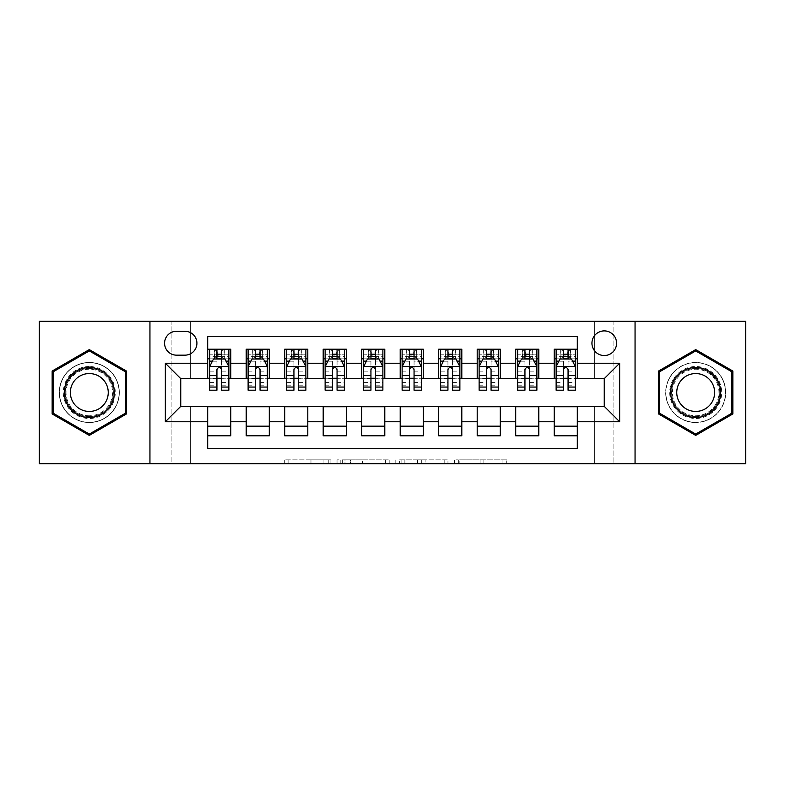 <?xml version="1.0" encoding="UTF-8"?>
<svg xmlns="http://www.w3.org/2000/svg" width="785" height="785" viewBox="0 0 785 785"><rect width="100%" height="100%" fill="white"/><g stroke="black" fill="none" stroke-linecap="round" stroke-linejoin="round"><path stroke-width="0.59" stroke-dasharray="3.92 2.94" d="M330.897 463.729L288.105 463.729L330.897 463.729L330.897 459.873L310.968 459.873L310.968 463.729L310.968 459.873L330.897 459.873L330.897 463.729L330.897 459.873L310.968 459.873L310.968 463.729L310.968 459.873L330.897 459.873L288.105 459.873L330.897 459.873M695.696 362.474A30.026 30.026 0 0 0 665.67 392.5A30.026 30.026 0 0 0 695.696 422.526A30.026 30.026 0 0 1 665.67 392.5A30.026 30.026 0 0 1 695.696 362.474A30.026 30.026 0 0 1 725.732 392.5A30.026 30.026 0 0 1 695.696 422.526A30.026 30.026 0 0 0 725.732 392.5A30.026 30.026 0 0 0 695.696 362.474M604.254 330.897A12.325 12.325 0 0 0 591.939 343.222A12.325 12.325 0 0 0 604.254 355.536A12.325 12.325 0 0 0 616.578 343.222A12.325 12.325 0 0 0 604.254 330.897M89.304 422.526A30.026 30.026 0 0 1 59.267 392.5A30.026 30.026 0 0 1 89.304 362.474A30.026 30.026 0 0 1 119.33 392.5A30.026 30.026 0 0 1 89.304 422.526A30.026 30.026 0 0 1 59.267 392.5A30.026 30.026 0 0 1 89.304 362.474A30.026 30.026 0 0 1 119.33 392.5A30.026 30.026 0 0 1 89.304 422.526M502.949 463.729L458.352 463.729L502.949 463.729L502.949 459.873L483.864 459.873L506.727 459.873L506.727 463.729L506.727 459.873L458.352 459.873L506.727 459.873L506.727 463.729L506.727 459.873L502.949 459.873L502.949 463.729M480.086 463.729L459.863 463.729L480.086 463.729L480.086 459.873L483.864 459.873L480.086 459.873L480.086 463.729L480.086 459.873L459.863 459.873L459.863 463.729L459.863 459.873L480.086 459.873L480.086 463.729M454.574 463.729L458.352 463.729L454.574 463.729L454.574 459.873L458.352 459.873L454.574 459.873L454.574 463.729M284.317 463.729L288.105 463.729L284.317 463.729L284.317 459.873L288.105 459.873L284.317 459.873L284.317 463.729M594.628 463.729L613.88 463.729L613.88 321.271L745.75 321.271L745.75 463.729L613.88 463.729L613.88 321.271L594.628 321.271L594.628 379.027L190.372 379.027L190.372 321.271L594.628 321.271L594.628 379.027L190.372 379.027L190.372 321.271L171.12 321.271L171.12 463.729L39.25 463.729L39.25 321.271L171.12 321.271L171.12 463.729L190.372 463.729L190.372 405.973L594.628 405.973L594.628 463.729L190.372 463.729L190.372 405.973L594.628 405.973L594.628 463.729M389.193 463.729L385.415 463.729L389.193 463.729L389.193 459.873L389.193 463.729M340.818 463.729L385.415 463.729L337.04 463.729L340.818 463.729L340.818 459.873L389.193 459.873L337.04 459.873L337.04 463.729L337.04 459.873L340.818 459.873L340.818 463.729M399.585 463.729L447.96 463.729L395.807 463.729L399.585 463.729L399.585 459.873L447.96 459.873L447.96 463.729L447.96 459.873L425.097 459.873L425.097 463.729M554.21 349.188L577.309 349.188L577.309 358.814L554.21 358.814L554.21 349.188M515.706 349.188L538.804 349.188L538.804 358.814L515.706 358.814L515.706 349.188M477.201 349.188L500.3 349.188L500.3 358.814L477.201 358.814L477.201 349.188M438.697 349.188L461.806 349.188L461.806 358.814L438.697 358.814L438.697 349.188M400.203 349.188L423.301 349.188L423.301 358.814L400.203 358.814L400.203 349.188M361.699 349.188L384.797 349.188L384.797 358.814L361.699 358.814L361.699 349.188M323.194 349.188L346.303 349.188L346.303 358.814L323.194 358.814L323.194 349.188M284.7 349.188L307.798 349.188L307.798 358.814L284.7 358.814L284.7 349.188M246.196 349.188L269.294 349.188L269.294 358.814L246.196 358.814L246.196 349.188M207.691 435.812L207.691 426.186L230.79 426.186L230.79 435.812L207.691 435.812L207.691 448.716L577.309 448.716L577.309 435.812L554.21 435.812L554.21 426.186L577.309 426.186L577.309 435.812M269.294 435.812L246.196 435.812L246.196 426.186L269.294 426.186L269.294 435.812M307.798 435.812L284.7 435.812L284.7 426.186L307.798 426.186L307.798 435.812M346.303 435.812L323.194 435.812L323.194 426.186L346.303 426.186L346.303 435.812M384.797 435.812L361.699 435.812L361.699 426.186L384.797 426.186L384.797 435.812M423.301 435.812L400.203 435.812L400.203 426.186L423.301 426.186L423.301 435.812M461.806 435.812L438.697 435.812L438.697 426.186L461.806 426.186L461.806 435.812M500.3 435.812L477.201 435.812L477.201 426.186L500.3 426.186L500.3 435.812M538.804 435.812L515.706 435.812L515.706 426.186L538.804 426.186L538.804 435.812M554.21 426.186L554.21 406.748L604.254 406.365L604.254 378.635L538.804 378.635L538.804 358.814M538.804 378.252L500.3 378.635L500.3 358.814M500.3 378.252L461.806 378.635L461.806 358.814M461.806 378.252L423.301 378.635L423.301 358.814M423.301 378.252L384.797 378.635L384.797 358.814M384.797 378.252L346.303 378.635L346.303 358.814M346.303 378.252L307.798 378.635L307.798 358.814M307.798 378.252L269.294 378.635L269.294 358.814M207.691 349.188L230.79 349.188L230.79 358.814L207.691 358.814L207.691 336.284L577.309 336.284L577.309 349.188M515.706 426.186L515.706 406.748L554.21 406.748M477.201 426.186L477.201 406.748L515.706 406.748M438.697 426.186L438.697 406.748L477.201 406.748M400.203 426.186L400.203 406.748L438.697 406.748M361.699 426.186L361.699 406.748L400.203 406.748M323.194 426.186L323.194 406.748L361.699 406.748M284.7 426.186L284.7 406.748L323.194 406.748M246.196 426.186L246.196 406.748L284.7 406.748M269.294 378.252L230.79 378.635L230.79 358.814M207.691 426.186L207.691 406.748L246.196 406.748M230.79 378.252L180.746 378.635L180.746 406.365L207.691 406.748M221.556 358.814L216.935 358.814M207.691 378.252L207.691 358.814M209.615 378.252L216.935 378.252M221.556 378.252L228.867 378.252M230.79 426.186L230.79 406.748M248.119 378.252L255.439 378.252M260.051 378.252L267.371 378.252M260.051 358.814L255.439 358.814M246.196 378.252L246.196 358.814M269.294 426.186L269.294 406.748M307.798 426.186L307.798 406.748M284.7 378.252L284.7 358.814M298.555 358.814L293.933 358.814M286.623 378.252L293.933 378.252M298.555 378.252L305.875 378.252M346.303 426.186L346.303 406.748M323.194 378.252L323.194 358.814M337.059 358.814L332.438 358.814M325.127 378.252L332.438 378.252M337.059 378.252L344.37 378.252M384.797 426.186L384.797 406.748M361.699 378.252L361.699 358.814M375.564 358.814L370.942 358.814M363.622 378.252L370.942 378.252M375.564 378.252L382.874 378.252M423.301 426.186L423.301 406.748M400.203 378.252L400.203 358.814M414.058 358.814L409.436 358.814M402.126 378.252L409.436 378.252M414.058 378.252L421.378 378.252M461.806 426.186L461.806 406.748M438.697 378.252L438.697 358.814M452.562 358.814L447.941 358.814M440.63 378.252L447.941 378.252M452.562 378.252L459.873 378.252M500.3 426.186L500.3 406.748M477.201 378.252L477.201 358.814M491.067 358.814L486.445 358.814M479.125 378.252L486.445 378.252M491.067 378.252L498.377 378.252M538.804 426.186L538.804 406.748M515.706 378.252L515.706 358.814M529.561 358.814L524.949 358.814M517.629 378.252L524.949 378.252M529.561 378.252L536.881 378.252M577.309 426.186L577.309 406.748M554.21 378.252L554.21 358.814M577.309 378.252L577.309 358.814M568.065 358.814L563.444 358.814M556.133 378.252L563.444 378.252M568.065 378.252L575.385 378.252M176.507 331.28A11.932 11.932 0 0 0 164.575 343.222A11.932 11.932 0 0 0 176.507 355.154L184.975 355.154A11.932 11.932 0 0 0 196.917 343.222A11.932 11.932 0 0 0 184.975 331.28L176.507 331.28M149.945 463.729L149.945 321.271M635.055 321.271L635.055 463.729M52.144 413.95L89.304 435.4L126.454 413.95L126.454 371.05L89.304 349.6L52.144 371.05L52.144 413.95M732.856 413.95L732.856 371.05L695.696 349.6L658.546 371.05L658.546 413.95L695.696 435.4L732.856 413.95M344.978 463.729L350.453 463.729L344.978 463.729L344.978 459.873L342.329 459.873L342.329 463.729L342.329 459.873L350.453 459.873L344.978 459.873L344.978 463.729M350.453 463.729L362.552 463.729L350.453 463.729L350.453 459.873L362.552 459.873L362.552 463.729L362.552 459.873L350.453 459.873L350.453 463.729M399.585 459.873L421.319 459.873L421.319 463.729L421.319 459.873L417.541 459.873L421.319 459.873L421.319 463.729L421.319 459.873L425.097 459.873M401.096 459.873L401.096 463.729L401.096 459.873M395.807 459.873L395.807 463.729L395.807 459.873M216.935 349.188L209.615 349.188L209.615 358.814L209.615 354.192L216.935 354.192L216.935 349.188L228.867 349.188L228.867 358.814L228.867 356.645L221.556 356.645M209.615 366.703L209.615 385.18L209.615 366.703L213.471 359L225.02 359L228.867 366.703L228.867 385.18L228.867 366.703M209.615 390.194L209.615 354.192L228.867 354.192L228.867 356.645M228.867 390.194L228.867 354.192L221.556 354.192L221.556 349.188M209.615 358.814L224.059 358.814L224.059 349.188L228.867 349.188M224.333 349.188L224.333 358.814L224.059 349.188L214.433 349.188L214.433 358.814L214.148 349.188L214.148 358.814M209.615 349.188L214.148 349.188M216.935 354.192L216.935 361.198L209.615 361.198M228.867 361.198L221.556 361.198L221.556 354.192M212.411 361.12L216.935 361.12L216.935 359M221.556 359L221.556 361.12L226.08 361.12M216.935 390.194L216.935 361.198M221.556 361.198L221.556 390.194M216.935 361.12L216.935 369.588C218.465 366.673 220.006 366.673 221.556 369.588L221.556 361.12M224.333 358.814L228.867 358.814M217.317 355.919L217.317 352.072L221.174 352.072L221.174 355.919L217.317 355.919L214.433 358.814M224.059 358.814L221.174 355.919M217.317 352.072L214.433 349.188M224.059 349.188L221.174 352.072M89.304 366.507A25.993 25.993 0 0 0 63.31 392.5A25.993 25.993 0 0 0 89.304 418.493A25.993 25.993 0 0 0 115.287 392.5A25.993 25.993 0 0 0 89.304 366.507M89.304 416.56A24.06 24.06 0 0 1 65.243 392.5A24.06 24.06 0 0 1 89.304 368.44A24.06 24.06 0 0 0 65.243 392.5A24.06 24.06 0 0 0 89.304 416.56A24.06 24.06 0 0 0 113.364 392.5A24.06 24.06 0 0 0 89.304 368.44A24.06 24.06 0 0 1 113.364 392.5A24.06 24.06 0 0 1 89.304 416.56A24.06 24.06 0 0 0 113.364 392.5A24.06 24.06 0 0 0 89.304 368.44M89.304 373.552A18.948 18.948 0 0 0 70.356 392.5A18.948 18.948 0 0 0 89.304 411.448A18.948 18.948 0 0 0 108.251 392.5A18.948 18.948 0 0 0 89.304 373.552M89.304 362.66A29.84 29.84 0 0 1 119.143 392.5A29.84 29.84 0 0 1 89.304 422.34A29.84 29.84 0 0 1 59.464 392.5A29.84 29.84 0 0 1 89.304 362.66A29.84 29.84 0 0 1 119.143 392.5A29.84 29.84 0 0 1 89.304 422.34A29.84 29.84 0 0 1 59.464 392.5A29.84 29.84 0 0 1 89.304 362.66M125.296 413.283L89.304 434.066L53.301 413.283L53.301 371.717L89.304 350.934L125.296 371.717L125.296 413.283M673.196 379.508A25.993 25.993 0 0 0 682.705 415.01A25.993 25.993 0 0 0 718.206 405.492A25.993 25.993 0 0 0 708.688 369.99A25.993 25.993 0 0 0 673.196 379.508M716.538 404.53A24.06 24.06 0 0 1 683.666 413.342A24.06 24.06 0 0 1 674.855 380.47A24.06 24.06 0 0 0 683.666 413.342A24.06 24.06 0 0 0 716.538 404.53A24.06 24.06 0 0 0 707.727 371.658A24.06 24.06 0 0 0 674.855 380.47A24.06 24.06 0 0 1 707.727 371.658A24.06 24.06 0 0 1 716.538 404.53A24.06 24.06 0 0 0 707.727 371.658A24.06 24.06 0 0 0 674.855 380.47M679.29 383.031A18.948 18.948 0 0 0 686.227 408.906A18.948 18.948 0 0 0 712.103 401.969A18.948 18.948 0 0 0 705.175 376.093A18.948 18.948 0 0 0 679.29 383.031M669.86 377.585A29.84 29.84 0 0 1 710.621 366.664A29.84 29.84 0 0 1 721.543 407.415A29.84 29.84 0 0 1 680.781 418.336A29.84 29.84 0 0 1 669.86 377.585A29.84 29.84 0 0 1 710.621 366.664A29.84 29.84 0 0 1 721.543 407.415A29.84 29.84 0 0 1 680.781 418.336A29.84 29.84 0 0 1 669.86 377.585M731.698 371.717L731.698 413.283L695.696 434.066L659.704 413.283L659.704 371.717L695.696 350.934L731.698 371.717M255.439 349.188L248.119 349.188L248.119 358.814L248.119 354.192L255.439 354.192L255.439 349.188L267.371 349.188L267.371 358.814L267.371 356.645L260.051 356.645M248.119 366.703L248.119 385.18L248.119 366.703L251.965 359L263.524 359L267.371 366.703L267.371 385.18L267.371 366.703M248.119 390.194L248.119 354.192L267.371 354.192L267.371 356.645M267.371 390.194L267.371 354.192L260.051 354.192L260.051 349.188M248.119 358.814L262.553 358.814L262.553 349.188L267.371 349.188M262.838 349.188L262.838 358.814L262.553 349.188L252.937 349.188L252.937 358.814L252.652 349.188L252.652 358.814M248.119 349.188L252.652 349.188M255.439 354.192L255.439 361.198L248.119 361.198M267.371 361.198L260.051 361.198L260.051 354.192M250.915 361.12L255.439 361.12L255.439 359M260.051 359L260.051 361.12L264.584 361.12M255.439 390.194L255.439 361.198M260.051 361.198L260.051 390.194M255.439 361.12L255.439 369.588C256.97 366.673 258.51 366.673 260.051 369.588L260.051 361.12M262.838 358.814L267.371 358.814M255.822 355.919L255.822 352.072L259.668 352.072L259.668 355.919L255.822 355.919L252.937 358.814M262.553 358.814L259.668 355.919M255.822 352.072L252.937 349.188M262.553 349.188L259.668 352.072M293.933 349.188L286.623 349.188L286.623 358.814L286.623 354.192L293.933 354.192L293.933 349.188L305.875 349.188L305.875 358.814L305.875 356.645L298.555 356.645M286.623 366.703L286.623 385.18L286.623 366.703L290.47 359L302.019 359L305.875 366.703L305.875 385.18L305.875 366.703M286.623 390.194L286.623 354.192L305.875 354.192L305.875 356.645M305.875 390.194L305.875 354.192L298.555 354.192L298.555 349.188M286.623 358.814L301.057 358.814L301.057 349.188L305.875 349.188M301.342 349.188L301.342 358.814L301.057 349.188L291.431 349.188L291.431 358.814L291.156 349.188L291.156 358.814M286.623 349.188L291.156 349.188M293.933 354.192L293.933 361.198L286.623 361.198M305.875 361.198L298.555 361.198L298.555 354.192M289.41 361.12L293.933 361.12L293.933 359M298.555 359L298.555 361.12L303.079 361.12M293.933 390.194L293.933 361.198M298.555 361.198L298.555 390.194M293.933 361.12L293.933 369.588C295.474 366.673 297.015 366.673 298.555 369.588L298.555 361.12M301.342 358.814L305.875 358.814M294.326 355.919L294.326 352.072L298.172 352.072L298.172 355.919L294.326 355.919L291.431 358.814M301.057 358.814L298.172 355.919M294.326 352.072L291.431 349.188M301.057 349.188L298.172 352.072M332.438 349.188L325.127 349.188L325.127 358.814L325.127 354.192L332.438 354.192L332.438 349.188L344.37 349.188L344.37 358.814L344.37 356.645L337.059 356.645M325.127 366.703L325.127 385.18L325.127 366.703L328.974 359L340.523 359L344.37 366.703L344.37 385.18L344.37 366.703M325.127 390.194L325.127 354.192L344.37 354.192L344.37 356.645M344.37 390.194L344.37 354.192L337.059 354.192L337.059 349.188M325.127 358.814L339.562 358.814L339.562 349.188L344.37 349.188M339.836 349.188L339.836 358.814L339.562 349.188L329.935 349.188L329.935 358.814L329.661 349.188L329.661 358.814M325.127 349.188L329.661 349.188M332.438 354.192L332.438 361.198L325.127 361.198M344.37 361.198L337.059 361.198L337.059 354.192M327.914 361.12L332.438 361.12L332.438 359M337.059 359L337.059 361.12L341.583 361.12M332.438 390.194L332.438 361.198M337.059 361.198L337.059 390.194M332.438 361.12L332.438 369.588C333.978 366.673 335.519 366.673 337.059 369.588L337.059 361.12M339.836 358.814L344.37 358.814M332.82 355.919L332.82 352.072L336.677 352.072L336.677 355.919L332.82 355.919L329.935 358.814M339.562 358.814L336.677 355.919M332.82 352.072L329.935 349.188M339.562 349.188L336.677 352.072M370.942 349.188L363.622 349.188L363.622 358.814L363.622 354.192L370.942 354.192L370.942 349.188L382.874 349.188L382.874 358.814L382.874 356.645L375.564 356.645M363.622 366.703L363.622 385.18L363.622 366.703L367.478 359L379.027 359L382.874 366.703L382.874 385.18L382.874 366.703M363.622 390.194L363.622 354.192L382.874 354.192L382.874 356.645M382.874 390.194L382.874 354.192L375.564 354.192L375.564 349.188M363.622 358.814L378.066 358.814L378.066 349.188L382.874 349.188M378.341 349.188L378.341 358.814L378.066 349.188L368.44 349.188L368.44 358.814L368.155 349.188L368.155 358.814M363.622 349.188L368.155 349.188M370.942 354.192L370.942 361.198L363.622 361.198M382.874 361.198L375.564 361.198L375.564 354.192M366.418 361.12L370.942 361.12L370.942 359M375.564 359L375.564 361.12L380.087 361.12M370.942 390.194L370.942 361.198M375.564 361.198L375.564 390.194M370.942 361.12L370.942 369.588C372.473 366.673 374.013 366.673 375.564 369.588L375.564 361.12M378.341 358.814L382.874 358.814M371.325 355.919L371.325 352.072L375.171 352.072L375.171 355.919L371.325 355.919L368.44 358.814M378.066 358.814L375.171 355.919M371.325 352.072L368.44 349.188M378.066 349.188L375.171 352.072M409.436 349.188L402.126 349.188L402.126 358.814L402.126 354.192L409.436 354.192L409.436 349.188L421.378 349.188L421.378 358.814L421.378 356.645L414.058 356.645M402.126 366.703L402.126 385.18L402.126 366.703L405.973 359L417.522 359L421.378 366.703L421.378 385.18L421.378 366.703M402.126 390.194L402.126 354.192L421.378 354.192L421.378 356.645M421.378 390.194L421.378 354.192L414.058 354.192L414.058 349.188M402.126 358.814L416.56 358.814L416.56 349.188L421.378 349.188M416.845 349.188L416.845 358.814L416.56 349.188L406.934 349.188L406.934 358.814L406.659 349.188L406.659 358.814M402.126 349.188L406.659 349.188M409.436 354.192L409.436 361.198L402.126 361.198M421.378 361.198L414.058 361.198L414.058 354.192M404.913 361.12L409.436 361.12L409.436 359M414.058 359L414.058 361.12L418.582 361.12M409.436 390.194L409.436 361.198M414.058 361.198L414.058 390.194M409.436 361.12L409.436 369.588C410.977 366.673 412.517 366.673 414.058 369.588L414.058 361.12M416.845 358.814L421.378 358.814M409.829 355.919L409.829 352.072L413.675 352.072L413.675 355.919L409.829 355.919L406.934 358.814M416.56 358.814L413.675 355.919M409.829 352.072L406.934 349.188M416.56 349.188L413.675 352.072M447.941 349.188L440.63 349.188L440.63 358.814L440.63 354.192L447.941 354.192L447.941 349.188L459.873 349.188L459.873 358.814L459.873 356.645L452.562 356.645M440.63 366.703L440.63 385.18L440.63 366.703L444.477 359L456.026 359L459.873 366.703L459.873 385.18L459.873 366.703M440.63 390.194L440.63 354.192L459.873 354.192L459.873 356.645M459.873 390.194L459.873 354.192L452.562 354.192L452.562 349.188M440.63 358.814L455.064 358.814L455.064 349.188L459.873 349.188M455.339 349.188L455.339 358.814L455.064 349.188L445.438 349.188L445.438 358.814L445.164 349.188L445.164 358.814M440.63 349.188L445.164 349.188M447.941 354.192L447.941 361.198L440.63 361.198M459.873 361.198L452.562 361.198L452.562 354.192M443.417 361.12L447.941 361.12L447.941 359M452.562 359L452.562 361.12L457.086 361.12M447.941 390.194L447.941 361.198M452.562 361.198L452.562 390.194M447.941 361.12L447.941 369.588C449.481 366.673 451.022 366.673 452.562 369.588L452.562 361.12M455.339 358.814L459.873 358.814M448.323 355.919L448.323 352.072L452.18 352.072L452.18 355.919L448.323 355.919L445.438 358.814M455.064 358.814L452.18 355.919M448.323 352.072L445.438 349.188M455.064 349.188L452.18 352.072M486.445 349.188L479.125 349.188L479.125 358.814L479.125 354.192L486.445 354.192L486.445 349.188L498.377 349.188L498.377 358.814L498.377 356.645L491.067 356.645M479.125 366.703L479.125 385.18L479.125 366.703L482.981 359L494.53 359L498.377 366.703L498.377 385.18L498.377 366.703M479.125 390.194L479.125 354.192L498.377 354.192L498.377 356.645M498.377 390.194L498.377 354.192L491.067 354.192L491.067 349.188M479.125 358.814L493.569 358.814L493.569 349.188L498.377 349.188M493.843 349.188L493.843 358.814L493.569 349.188L483.943 349.188L483.943 358.814L483.658 349.188L483.658 358.814M479.125 349.188L483.658 349.188M486.445 354.192L486.445 361.198L479.125 361.198M498.377 361.198L491.067 361.198L491.067 354.192M481.921 361.12L486.445 361.12L486.445 359M491.067 359L491.067 361.12L495.59 361.12M486.445 390.194L486.445 361.198M491.067 361.198L491.067 390.194M486.445 361.12L486.445 369.588C487.976 366.673 489.516 366.673 491.067 369.588L491.067 361.12M493.843 358.814L498.377 358.814M486.828 355.919L486.828 352.072L490.674 352.072L490.674 355.919L486.828 355.919L483.943 358.814M493.569 358.814L490.674 355.919M486.828 352.072L483.943 349.188M493.569 349.188L490.674 352.072M524.949 349.188L517.629 349.188L517.629 358.814L517.629 354.192L524.949 354.192L524.949 349.188L536.881 349.188L536.881 358.814L536.881 356.645L529.561 356.645M517.629 366.703L517.629 385.18L517.629 366.703L521.476 359L533.035 359L536.881 366.703L536.881 385.18L536.881 366.703M517.629 390.194L517.629 354.192L536.881 354.192L536.881 356.645M536.881 390.194L536.881 354.192L529.561 354.192L529.561 349.188M517.629 358.814L532.063 358.814L532.063 349.188L536.881 349.188M532.348 349.188L532.348 358.814L532.063 349.188L522.447 349.188L522.447 358.814L522.162 349.188L522.162 358.814M517.629 349.188L522.162 349.188M524.949 354.192L524.949 361.198L517.629 361.198M536.881 361.198L529.561 361.198L529.561 354.192M520.416 361.12L524.949 361.12L524.949 359M529.561 359L529.561 361.12L534.085 361.12M524.949 390.194L524.949 361.198M529.561 361.198L529.561 390.194M524.949 361.12L524.949 369.588C526.48 366.673 528.02 366.673 529.561 369.588L529.561 361.12M532.348 358.814L536.881 358.814M525.332 355.919L525.332 352.072L529.178 352.072L529.178 355.919L525.332 355.919L522.447 358.814M532.063 358.814L529.178 355.919M525.332 352.072L522.447 349.188M532.063 349.188L529.178 352.072M563.444 349.188L556.133 349.188L556.133 358.814L556.133 354.192L563.444 354.192L563.444 349.188L575.385 349.188L575.385 358.814L575.385 356.645L568.065 356.645M556.133 366.703L556.133 385.18L556.133 366.703L559.98 359L571.529 359L575.385 366.703L575.385 385.18L575.385 366.703M556.133 390.194L556.133 354.192L575.385 354.192L575.385 356.645M575.385 390.194L575.385 354.192L568.065 354.192L568.065 349.188M556.133 358.814L570.567 358.814L570.567 349.188L575.385 349.188M570.852 349.188L570.852 358.814L570.567 349.188L560.941 349.188L560.941 358.814L560.667 349.188L560.667 358.814M556.133 349.188L560.667 349.188M563.444 354.192L563.444 361.198L556.133 361.198M575.385 361.198L568.065 361.198L568.065 354.192M558.92 361.12L563.444 361.12L563.444 359M568.065 359L568.065 361.12L572.589 361.12M563.444 390.194L563.444 361.198M568.065 361.198L568.065 390.194M563.444 361.12L563.444 369.588C564.984 366.673 566.525 366.673 568.065 369.588L568.065 361.12M570.852 358.814L575.385 358.814M563.826 355.919L563.826 352.072L567.683 352.072L567.683 355.919L563.826 355.919L560.941 358.814M570.567 358.814L567.683 355.919M563.826 352.072L560.941 349.188M570.567 349.188L567.683 352.072M328.258 459.873L328.258 463.729L328.258 459.873M323.057 459.873L323.057 463.729L323.057 459.873M288.105 459.873L288.105 463.729L288.105 459.873M385.415 459.873L385.415 463.729L385.415 459.873M444.182 459.873L444.182 463.729L444.182 459.873M417.541 459.873L417.541 463.729L417.541 459.873M404.874 459.873L404.874 463.729L404.874 459.873M483.864 459.873L483.864 463.729L483.864 459.873M458.352 459.873L458.352 463.729L458.352 459.873M209.713 366.507L228.769 366.507M209.615 382.58L216.935 382.58M221.556 382.58L228.867 382.58M209.615 371.158L216.935 371.158M221.556 371.158L228.867 371.158M216.935 356.645L209.615 356.645M89.304 415.775A23.275 23.275 0 0 1 66.028 392.5A23.275 23.275 0 0 1 89.304 369.225A23.275 23.275 0 0 1 112.579 392.5A23.275 23.275 0 0 1 89.304 415.775M715.851 404.138A23.275 23.275 0 0 1 684.059 412.655A23.275 23.275 0 0 1 675.542 380.862A23.275 23.275 0 0 1 707.334 372.345A23.275 23.275 0 0 1 715.851 404.138M248.217 366.507L267.273 366.507M248.119 382.58L255.439 382.58M260.051 382.58L267.371 382.58M248.119 371.158L255.439 371.158M260.051 371.158L267.371 371.158M255.439 356.645L248.119 356.645M286.721 366.507L305.777 366.507M286.623 382.58L293.933 382.58M298.555 382.58L305.875 382.58M286.623 371.158L293.933 371.158M298.555 371.158L305.875 371.158M293.933 356.645L286.623 356.645M325.216 366.507L344.281 366.507M325.127 382.58L332.438 382.58M337.059 382.58L344.37 382.58M325.127 371.158L332.438 371.158M337.059 371.158L344.37 371.158M332.438 356.645L325.127 356.645M363.72 366.507L382.776 366.507M363.622 382.58L370.942 382.58M375.564 382.58L382.874 382.58M363.622 371.158L370.942 371.158M375.564 371.158L382.874 371.158M370.942 356.645L363.622 356.645M402.224 366.507L421.28 366.507M402.126 382.58L409.436 382.58M414.058 382.58L421.378 382.58M402.126 371.158L409.436 371.158M414.058 371.158L421.378 371.158M409.436 356.645L402.126 356.645M440.719 366.507L459.784 366.507M440.63 382.58L447.941 382.58M452.562 382.58L459.873 382.58M440.63 371.158L447.941 371.158M452.562 371.158L459.873 371.158M447.941 356.645L440.63 356.645M479.223 366.507L498.279 366.507M479.125 382.58L486.445 382.58M491.067 382.58L498.377 382.58M479.125 371.158L486.445 371.158M491.067 371.158L498.377 371.158M486.445 356.645L479.125 356.645M517.727 366.507L536.783 366.507M517.629 382.58L524.949 382.58M529.561 382.58L536.881 382.58M517.629 371.158L524.949 371.158M529.561 371.158L536.881 371.158M524.949 356.645L517.629 356.645M556.231 366.507L575.287 366.507M556.133 382.58L563.444 382.58M568.065 382.58L575.385 382.58M556.133 371.158L563.444 371.158M568.065 371.158L575.385 371.158M563.444 356.645L556.133 356.645M209.615 385.18L216.935 385.18M221.556 385.18L228.867 385.18M248.119 385.18L255.439 385.18M260.051 385.18L267.371 385.18M286.623 385.18L293.933 385.18M298.555 385.18L305.875 385.18M325.127 385.18L332.438 385.18M337.059 385.18L344.37 385.18M363.622 385.18L370.942 385.18M375.564 385.18L382.874 385.18M402.126 385.18L409.436 385.18M414.058 385.18L421.378 385.18M440.63 385.18L447.941 385.18M452.562 385.18L459.873 385.18M479.125 385.18L486.445 385.18M491.067 385.18L498.377 385.18M517.629 385.18L524.949 385.18M529.561 385.18L536.881 385.18M556.133 385.18L563.444 385.18M568.065 385.18L575.385 385.18"/><path stroke-width="1.18" d="M604.254 330.897A12.325 12.325 0 0 0 591.939 343.222A12.325 12.325 0 0 0 604.254 355.536A12.325 12.325 0 0 0 616.578 343.222A12.325 12.325 0 0 0 604.254 330.897M635.055 463.729L745.75 463.729L745.75 321.271L635.055 321.271L635.055 463.729L149.945 463.729L149.945 321.271L39.25 321.271L39.25 463.729L149.945 463.729M577.309 349.188L554.21 349.188L554.21 363.239L538.804 363.239L538.804 378.635L554.21 378.635L554.21 363.239M538.804 363.239L538.804 349.188L515.706 349.188L515.706 363.239L500.3 363.239L500.3 378.635L515.706 378.635L515.706 363.239M500.3 363.239L500.3 349.188L477.201 349.188L477.201 363.239L461.806 363.239L461.806 378.635L477.201 378.635L477.201 363.239M461.806 363.239L461.806 349.188L438.697 349.188L438.697 363.239L423.301 363.239L423.301 378.635L438.697 378.635L438.697 363.239M423.301 363.239L423.301 349.188L400.203 349.188L400.203 363.239L384.797 363.239L384.797 378.635L400.203 378.635L400.203 363.239M384.797 363.239L384.797 349.188L361.699 349.188L361.699 363.239L346.303 363.239L346.303 378.635L361.699 378.635L361.699 363.239M346.303 363.239L346.303 349.188L323.194 349.188L323.194 363.239L307.798 363.239L307.798 378.635L323.194 378.635L323.194 363.239M307.798 363.239L307.798 349.188L284.7 349.188L284.7 363.239L269.294 363.239L269.294 378.635L284.7 378.635L284.7 363.239M269.294 363.239L269.294 349.188L246.196 349.188L246.196 378.635L230.79 378.635L230.79 349.188L207.691 349.188M207.691 435.812L230.79 435.812L230.79 406.365L246.196 406.365L246.196 435.812L269.294 435.812L269.294 406.365L284.7 406.365L284.7 421.761L269.294 421.761M284.7 421.761L284.7 435.812L307.798 435.812L307.798 406.365L323.194 406.365L323.194 421.761L307.798 421.761M323.194 421.761L323.194 435.812L346.303 435.812L346.303 406.365L361.699 406.365L361.699 421.761L346.303 421.761M361.699 421.761L361.699 435.812L384.797 435.812L384.797 406.365L400.203 406.365L400.203 421.761L384.797 421.761M400.203 421.761L400.203 435.812L423.301 435.812L423.301 406.365L438.697 406.365L438.697 421.761L423.301 421.761M438.697 421.761L438.697 435.812L461.806 435.812L461.806 406.365L477.201 406.365L477.201 421.761L461.806 421.761M477.201 421.761L477.201 435.812L500.3 435.812L500.3 406.365L515.706 406.365L515.706 421.761L500.3 421.761M515.706 421.761L515.706 435.812L538.804 435.812L538.804 406.365L554.21 406.365L554.21 421.761L538.804 421.761M176.507 355.154L184.975 355.154A11.932 11.932 0 0 0 196.917 343.222A11.932 11.932 0 0 0 184.975 331.28L176.507 331.28A11.932 11.932 0 0 0 164.575 343.222A11.932 11.932 0 0 0 176.507 355.154M635.055 321.271L149.945 321.271M577.309 363.239L577.309 336.284L207.691 336.284L207.691 378.635L180.746 378.635L180.746 406.365L207.691 406.365L207.691 448.716L577.309 448.716L577.309 406.365L604.254 406.365L604.254 378.635L577.309 378.635L577.309 363.239L619.659 363.239L619.659 421.761L577.309 421.761M207.691 421.761L165.341 421.761L165.341 363.239L207.691 363.239M554.21 421.761L554.21 435.812L577.309 435.812M207.691 358.814L209.615 358.814M216.935 358.814L221.556 358.814M228.867 358.814L230.79 358.814M207.691 378.252L209.615 378.252M216.935 378.252L221.556 378.252M228.867 378.252L230.79 378.252M207.691 406.748L230.79 406.748M207.691 426.186L230.79 426.186M246.196 378.252L248.119 378.252M255.439 378.252L260.051 378.252M267.371 378.252L269.294 378.252M246.196 358.814L248.119 358.814M255.439 358.814L260.051 358.814M267.371 358.814L269.294 358.814M246.196 406.748L269.294 406.748M246.196 426.186L269.294 426.186M284.7 406.748L307.798 406.748M284.7 426.186L307.798 426.186M284.7 358.814L286.623 358.814M293.933 358.814L298.555 358.814M305.875 358.814L307.798 358.814M284.7 378.252L286.623 378.252M293.933 378.252L298.555 378.252M305.875 378.252L307.798 378.252M323.194 406.748L346.303 406.748M323.194 426.186L346.303 426.186M323.194 358.814L325.127 358.814M332.438 358.814L337.059 358.814M344.37 358.814L346.303 358.814M323.194 378.252L325.127 378.252M332.438 378.252L337.059 378.252M344.37 378.252L346.303 378.252M361.699 406.748L384.797 406.748M361.699 426.186L384.797 426.186M361.699 358.814L363.622 358.814M370.942 358.814L375.564 358.814M382.874 358.814L384.797 358.814M361.699 378.252L363.622 378.252M370.942 378.252L375.564 378.252M382.874 378.252L384.797 378.252M400.203 406.748L423.301 406.748M400.203 426.186L423.301 426.186M400.203 358.814L402.126 358.814M409.436 358.814L414.058 358.814M421.378 358.814L423.301 358.814M400.203 378.252L402.126 378.252M409.436 378.252L414.058 378.252M421.378 378.252L423.301 378.252M438.697 406.748L461.806 406.748M438.697 426.186L461.806 426.186M438.697 358.814L440.63 358.814M447.941 358.814L452.562 358.814M459.873 358.814L461.806 358.814M438.697 378.252L440.63 378.252M447.941 378.252L452.562 378.252M459.873 378.252L461.806 378.252M477.201 406.748L500.3 406.748M477.201 426.186L500.3 426.186M477.201 358.814L479.125 358.814M486.445 358.814L491.067 358.814M498.377 358.814L500.3 358.814M477.201 378.252L479.125 378.252M486.445 378.252L491.067 378.252M498.377 378.252L500.3 378.252M515.706 406.748L538.804 406.748M515.706 426.186L538.804 426.186M515.706 358.814L517.629 358.814M524.949 358.814L529.561 358.814M536.881 358.814L538.804 358.814M515.706 378.252L517.629 378.252M524.949 378.252L529.561 378.252M536.881 378.252L538.804 378.252M554.21 406.748L577.309 406.748M554.21 426.186L577.309 426.186M554.21 358.814L556.133 358.814M563.444 358.814L568.065 358.814M575.385 358.814L577.309 358.814M554.21 378.252L556.133 378.252M563.444 378.252L568.065 378.252M575.385 378.252L577.309 378.252M180.746 378.635L165.341 363.239M180.746 406.365L165.341 421.761M619.659 363.239L604.254 378.635M619.659 421.761L604.254 406.365M89.304 435.4L126.454 413.95L126.454 371.05L89.304 349.6L52.144 371.05L52.144 413.95L89.304 435.4M732.856 371.05L695.696 349.6L658.546 371.05L658.546 413.95L695.696 435.4L732.856 413.95L732.856 371.05M221.556 354.192L216.935 354.192M228.867 387.054L221.556 387.054L221.556 390.194L228.867 390.194L228.867 366.703L225.02 359L213.471 359L209.615 366.703L209.615 390.194L216.935 390.194L216.935 387.054L209.615 387.054M209.615 366.703L209.615 349.188M228.867 366.703L228.867 349.188M216.935 359L216.935 349.188M221.556 349.188L221.556 359M221.556 387.054L221.556 369.588C220.016 366.624 218.475 366.624 216.935 369.588L216.935 387.054M89.304 367.478A25.022 25.022 0 0 0 64.272 392.5A25.022 25.022 0 0 0 89.304 417.522A25.022 25.022 0 0 0 114.325 392.5A25.022 25.022 0 0 0 89.304 367.478M89.304 373.552A18.948 18.948 0 0 0 70.356 392.5A18.948 18.948 0 0 0 89.304 411.448A18.948 18.948 0 0 0 108.251 392.5A18.948 18.948 0 0 0 89.304 373.552M125.296 413.283L89.304 434.066L53.301 413.283L53.301 371.717L89.304 350.934L125.296 371.717L125.296 413.283M674.021 379.989A25.022 25.022 0 0 0 683.185 414.176A25.022 25.022 0 0 0 717.372 405.011A25.022 25.022 0 0 0 708.207 370.824A25.022 25.022 0 0 0 674.021 379.989M679.29 383.031A18.948 18.948 0 0 0 686.227 408.906A18.948 18.948 0 0 0 712.103 401.969A18.948 18.948 0 0 0 705.175 376.093A18.948 18.948 0 0 0 679.29 383.031M731.698 371.717L731.698 413.283L695.696 434.066L659.704 413.283L659.704 371.717L695.696 350.934L731.698 371.717M260.051 354.192L255.439 354.192M267.371 387.054L260.051 387.054L260.051 390.194L267.371 390.194L267.371 366.703L263.524 359L251.965 359L248.119 366.703L248.119 390.194L255.439 390.194L255.439 387.054L248.119 387.054M248.119 366.703L248.119 349.188M267.371 366.703L267.371 349.188M255.439 359L255.439 349.188M260.051 349.188L260.051 359M260.051 387.054L260.051 369.588C258.52 366.624 256.98 366.624 255.439 369.588L255.439 387.054M298.555 354.192L293.933 354.192M305.875 387.054L298.555 387.054L298.555 390.194L305.875 390.194L305.875 366.703L302.019 359L290.47 359L286.623 366.703L286.623 390.194L293.933 390.194L293.933 387.054L286.623 387.054M286.623 366.703L286.623 349.188M305.875 366.703L305.875 349.188M293.933 359L293.933 349.188M298.555 349.188L298.555 359M298.555 387.054L298.555 369.588C297.015 366.624 295.474 366.624 293.933 369.588L293.933 387.054M337.059 354.192L332.438 354.192M344.37 387.054L337.059 387.054L337.059 390.194L344.37 390.194L344.37 366.703L340.523 359L328.974 359L325.127 366.703L325.127 390.194L332.438 390.194L332.438 387.054L325.127 387.054M325.127 366.703L325.127 349.188M344.37 366.703L344.37 349.188M332.438 359L332.438 349.188M337.059 349.188L337.059 359M337.059 387.054L337.059 369.588C335.519 366.624 333.978 366.624 332.438 369.588L332.438 387.054M375.564 354.192L370.942 354.192M382.874 387.054L375.564 387.054L375.564 390.194L382.874 390.194L382.874 366.703L379.027 359L367.478 359L363.622 366.703L363.622 390.194L370.942 390.194L370.942 387.054L363.622 387.054M363.622 366.703L363.622 349.188M382.874 366.703L382.874 349.188M370.942 359L370.942 349.188M375.564 349.188L375.564 359M375.564 387.054L375.564 369.588C374.023 366.624 372.483 366.624 370.942 369.588L370.942 387.054M414.058 354.192L409.436 354.192M421.378 387.054L414.058 387.054L414.058 390.194L421.378 390.194L421.378 366.703L417.522 359L405.973 359L402.126 366.703L402.126 390.194L409.436 390.194L409.436 387.054L402.126 387.054M402.126 366.703L402.126 349.188M421.378 366.703L421.378 349.188M409.436 359L409.436 349.188M414.058 349.188L414.058 359M414.058 387.054L414.058 369.588C412.527 366.624 410.987 366.624 409.436 369.588L409.436 387.054M452.562 354.192L447.941 354.192M459.873 387.054L452.562 387.054L452.562 390.194L459.873 390.194L459.873 366.703L456.026 359L444.477 359L440.63 366.703L440.63 390.194L447.941 390.194L447.941 387.054L440.63 387.054M440.63 366.703L440.63 349.188M459.873 366.703L459.873 349.188M447.941 359L447.941 349.188M452.562 349.188L452.562 359M452.562 387.054L452.562 369.588C451.022 366.624 449.481 366.624 447.941 369.588L447.941 387.054M491.067 354.192L486.445 354.192M498.377 387.054L491.067 387.054L491.067 390.194L498.377 390.194L498.377 366.703L494.53 359L482.981 359L479.125 366.703L479.125 390.194L486.445 390.194L486.445 387.054L479.125 387.054M479.125 366.703L479.125 349.188M498.377 366.703L498.377 349.188M486.445 359L486.445 349.188M491.067 349.188L491.067 359M491.067 387.054L491.067 369.588C489.526 366.624 487.985 366.624 486.445 369.588L486.445 387.054M529.561 354.192L524.949 354.192M536.881 387.054L529.561 387.054L529.561 390.194L536.881 390.194L536.881 366.703L533.035 359L521.476 359L517.629 366.703L517.629 390.194L524.949 390.194L524.949 387.054L517.629 387.054M517.629 366.703L517.629 349.188M536.881 366.703L536.881 349.188M524.949 359L524.949 349.188M529.561 349.188L529.561 359M529.561 387.054L529.561 369.588C528.03 366.624 526.49 366.624 524.949 369.588L524.949 387.054M568.065 354.192L563.444 354.192M575.385 387.054L568.065 387.054L568.065 390.194L575.385 390.194L575.385 366.703L571.529 359L559.98 359L556.133 366.703L556.133 390.194L563.444 390.194L563.444 387.054L556.133 387.054M556.133 366.703L556.133 349.188M575.385 366.703L575.385 349.188M563.444 359L563.444 349.188M568.065 349.188L568.065 359M568.065 387.054L568.065 369.588C566.525 366.624 564.984 366.624 563.444 369.588L563.444 387.054M246.196 421.761L230.79 421.761M246.196 363.239L230.79 363.239M228.769 366.507L209.713 366.507M209.615 361.12L212.411 361.12M226.08 361.12L228.867 361.12M216.935 375.632L209.615 375.632M228.867 375.632L221.556 375.632M221.556 356.645L216.935 356.645M267.273 366.507L248.217 366.507M248.119 361.12L250.915 361.12M264.584 361.12L267.371 361.12M255.439 375.632L248.119 375.632M267.371 375.632L260.051 375.632M260.051 356.645L255.439 356.645M305.777 366.507L286.721 366.507M286.623 361.12L289.41 361.12M303.079 361.12L305.875 361.12M293.933 375.632L286.623 375.632M305.875 375.632L298.555 375.632M298.555 356.645L293.933 356.645M344.281 366.507L325.216 366.507M325.127 361.12L327.914 361.12M341.583 361.12L344.37 361.12M332.438 375.632L325.127 375.632M344.37 375.632L337.059 375.632M337.059 356.645L332.438 356.645M382.776 366.507L363.72 366.507M363.622 361.12L366.418 361.12M380.087 361.12L382.874 361.12M370.942 375.632L363.622 375.632M382.874 375.632L375.564 375.632M375.564 356.645L370.942 356.645M421.28 366.507L402.224 366.507M402.126 361.12L404.913 361.12M418.582 361.12L421.378 361.12M409.436 375.632L402.126 375.632M421.378 375.632L414.058 375.632M414.058 356.645L409.436 356.645M459.784 366.507L440.719 366.507M440.63 361.12L443.417 361.12M457.086 361.12L459.873 361.12M447.941 375.632L440.63 375.632M459.873 375.632L452.562 375.632M452.562 356.645L447.941 356.645M498.279 366.507L479.223 366.507M479.125 361.12L481.921 361.12M495.59 361.12L498.377 361.12M486.445 375.632L479.125 375.632M498.377 375.632L491.067 375.632M491.067 356.645L486.445 356.645M536.783 366.507L517.727 366.507M517.629 361.12L520.416 361.12M534.085 361.12L536.881 361.12M524.949 375.632L517.629 375.632M536.881 375.632L529.561 375.632M529.561 356.645L524.949 356.645M575.287 366.507L556.231 366.507M556.133 361.12L558.92 361.12M572.589 361.12L575.385 361.12M563.444 375.632L556.133 375.632M575.385 375.632L568.065 375.632M568.065 356.645L563.444 356.645"/></g></svg>
